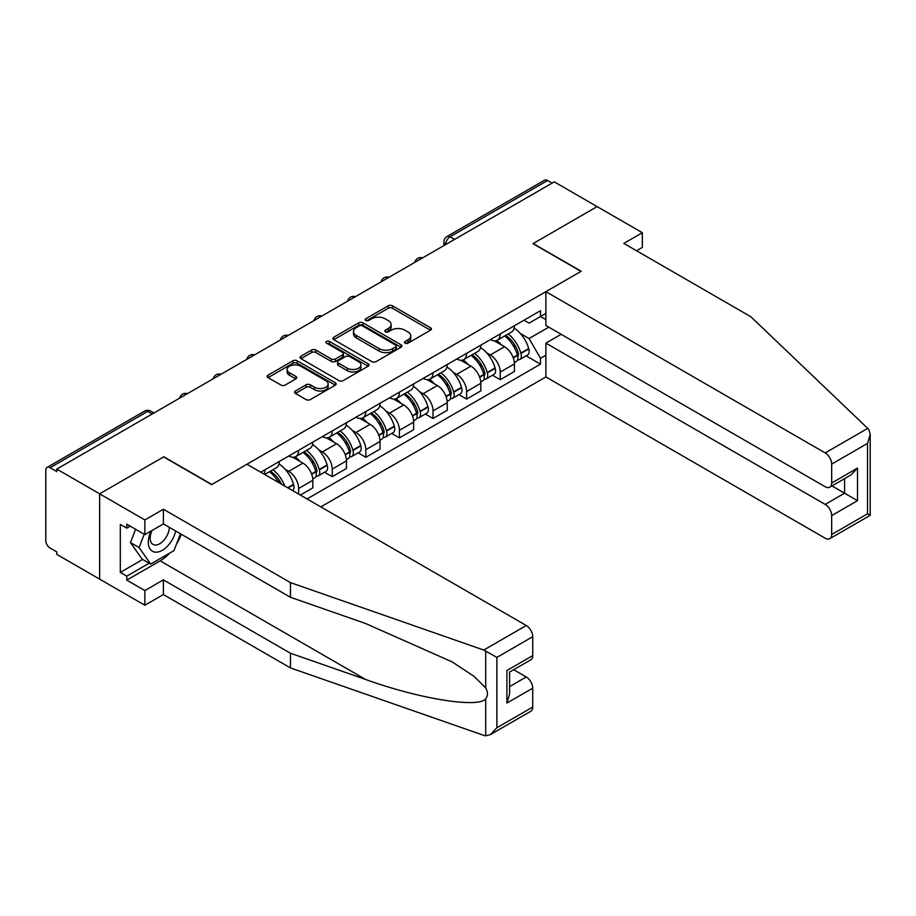 <?xml version="1.0" encoding="UTF-8"?>
<svg xmlns="http://www.w3.org/2000/svg" width="916" height="916" viewBox="0 0 916 916"><rect width="100%" height="100%" fill="white"/><g stroke="black" fill="none" stroke-linecap="round" stroke-linejoin="round"><path stroke-width="1.37" d="M405.09 343.168A2.095 1.214 0 0 0 408.044 343.168L430.509 330.195A2.988 1.729 0 0 0 431.39 328.981A2.988 1.729 0 0 0 430.509 327.756L392.46 305.795A2.988 1.729 0 0 0 388.235 305.795L365.77 318.757A2.095 1.214 0 0 0 365.152 319.615A2.095 1.214 0 0 0 365.77 320.463A2.095 1.214 0 0 0 368.724 320.463L371.633 318.791A9.572 5.519 0 0 1 385.167 318.791L388.338 320.623A9.572 5.519 0 0 1 391.132 324.527A9.572 5.519 0 0 1 388.338 328.432L385.43 330.103A2.095 1.214 0 0 0 384.812 330.962A2.095 1.214 0 0 0 385.43 331.821A2.095 1.214 0 0 0 388.384 331.821L391.292 330.138A9.572 5.519 0 0 1 404.826 330.138L407.998 331.97A9.572 5.519 0 0 1 410.803 335.874A9.572 5.519 0 0 1 407.998 339.779L405.09 341.462A2.095 1.214 0 0 0 404.471 342.309A2.095 1.214 0 0 0 405.09 343.168L405.09 341.462M295.433 390.983A2.988 1.729 0 0 0 294.551 392.197A2.988 1.729 0 0 0 295.433 393.422L306.104 399.582A2.988 1.729 0 0 0 310.329 399.582L335.279 385.178A2.988 1.729 0 0 0 336.149 383.964A2.988 1.729 0 0 0 335.279 382.739L297.219 360.778A2.988 1.729 0 0 0 292.994 360.778L268.056 375.171A2.988 1.729 0 0 0 267.174 376.396A2.988 1.729 0 0 0 268.056 377.621L280.949 385.064A2.988 1.729 0 0 0 285.174 385.064L295.845 378.892A2.988 1.729 0 0 0 296.727 377.678A2.988 1.729 0 0 0 295.845 376.453L289.456 372.766A7.992 4.614 0 0 1 287.109 369.503A7.992 4.614 0 0 1 292.055 365.232A7.992 4.614 0 0 1 300.769 366.24L325.821 380.701A7.992 4.614 0 0 1 328.157 383.964A7.992 4.614 0 0 1 323.222 388.224A7.992 4.614 0 0 1 314.509 387.228L310.329 384.812A2.988 1.729 0 0 0 306.104 384.812L295.433 390.983L295.433 393.422M56.781 469.084L554.272 181.86L597.129 206.604L532.952 243.656L580.984 271.388L211.848 484.507L163.815 456.775L99.638 493.827L56.781 469.084L56.781 471.58L50.105 467.721A6.091 3.515 -120 0 0 47.059 467.423A6.091 3.515 -120 0 0 45.8 470.206L45.8 540.589A6.091 3.515 -120 0 0 50.105 548.043L56.781 551.901L56.781 554.386L99.638 579.13L99.638 493.827L99.638 579.13L144.865 605.236L144.865 590.568L163.391 579.874L163.391 594.553L144.865 605.236M371.85 361.625A2.988 1.729 0 0 0 376.075 361.625L401.025 347.221A2.988 1.729 0 0 0 401.895 346.008A2.988 1.729 0 0 0 401.025 344.782L362.965 322.821A2.988 1.729 0 0 0 358.74 322.821L333.79 337.214A2.988 1.729 0 0 0 332.92 338.439A2.988 1.729 0 0 0 333.79 339.664L371.85 361.625M327.344 343.626A2.095 1.214 0 0 1 329.462 343.912L329.462 341.428L368.152 363.767A2.988 1.729 0 0 1 369.022 364.98A2.988 1.729 0 0 1 368.152 366.205L343.202 380.609A2.988 1.729 0 0 1 338.977 380.609L300.929 358.637L300.929 356.198A2.988 1.729 0 0 0 300.047 357.412A2.988 1.729 0 0 0 300.929 358.637M300.929 356.198L311.6 350.038A2.988 1.729 0 0 1 315.825 350.038L331.26 358.946A2.988 1.729 0 0 0 335.485 358.946L342.573 354.858A2.988 1.729 0 0 0 343.443 353.633A2.988 1.729 0 0 0 342.573 352.408L326.508 343.134A2.095 1.214 0 0 1 325.89 342.286A2.095 1.214 0 0 1 327.184 341.164A2.095 1.214 0 0 1 329.462 341.428M320.818 506.892L545.879 376.957L825.202 538.219A9.137 5.278 -120 0 0 829.77 538.677A9.137 5.278 -120 0 0 831.671 534.497L831.671 515.594A9.137 5.278 -120 0 0 825.202 504.407L844.586 493.209L857.513 500.674L831.671 515.594M454.565 239.431L450.042 236.82A6.091 3.515 60 0 0 446.997 236.523L544.551 180.189A6.091 3.515 60 0 1 547.596 180.498L450.042 236.82A6.091 3.515 120 0 0 445.737 244.286L445.737 244.526M552.119 183.108L547.596 180.498M500.216 333.928A14.015 8.084 60 0 1 497.319 340.225L511.529 332.016A14.015 8.084 -120 0 0 514.437 325.73M486.728 352.878L490.312 354.95A14.015 8.084 60 0 1 500.216 372.102L514.437 363.892A14.015 8.084 -120 0 0 504.521 346.74L494.354 340.866M514.437 363.892L514.437 371.484L500.216 379.693L492.51 375.239M497.319 340.225A14.015 8.084 60 0 1 490.415 339.584M500.216 372.102L500.216 379.693M466.622 353.324A14.015 8.084 60 0 1 463.725 359.622L477.934 351.412A14.015 8.084 -120 0 0 480.831 345.126M458.916 394.636L466.622 399.09L480.831 390.88L480.831 383.3A14.015 8.084 -120 0 0 470.927 366.137L460.759 360.263M463.725 359.622A14.015 8.084 60 0 1 456.821 358.98M453.134 372.274L456.718 374.346A14.015 8.084 60 0 1 466.622 391.498L466.622 399.09M433.028 372.72A14.015 8.084 60 0 1 430.119 379.018L444.34 370.808A14.015 8.084 -120 0 0 447.237 364.522M425.322 414.032L433.028 418.486L447.237 410.276L447.237 402.697A14.015 8.084 -120 0 0 437.333 385.533L427.154 379.659M430.119 379.018A14.015 8.084 60 0 1 423.226 378.377M419.539 391.67L423.123 393.743A14.015 8.084 60 0 1 433.028 410.895L433.028 418.486M399.433 392.117A14.015 8.084 60 0 1 396.525 398.414L410.746 390.205A14.015 8.084 -120 0 0 413.643 383.918M391.716 433.428L399.433 437.882L413.643 429.673L413.643 422.093A14.015 8.084 -120 0 0 403.738 404.929L393.559 399.055M396.525 398.414A14.015 8.084 60 0 1 389.632 397.784M385.934 411.066L389.518 413.139A14.015 8.084 60 0 1 399.433 430.291L399.433 437.882M365.827 411.524A14.015 8.084 60 0 1 362.931 417.81L377.14 409.601A14.015 8.084 -120 0 0 380.048 403.315M358.122 452.825L365.827 457.279L380.048 449.069L380.048 441.489A14.015 8.084 -120 0 0 370.144 424.326L359.965 418.452M362.931 417.81A14.015 8.084 60 0 1 356.038 417.181M352.339 430.463L355.923 432.535A14.015 8.084 60 0 1 365.827 449.687L365.827 457.279M332.233 430.921A14.015 8.084 60 0 1 329.336 437.207L343.546 428.997A14.015 8.084 -120 0 0 346.454 422.711M324.527 472.221L332.233 476.675L346.454 468.465L346.454 460.885A14.015 8.084 -120 0 0 336.538 443.722L326.371 437.848M329.336 437.207A14.015 8.084 60 0 1 322.432 436.577M318.745 449.859L322.329 451.931A14.015 8.084 60 0 1 332.233 469.084L332.233 476.675M298.639 450.317A14.015 8.084 60 0 1 295.742 456.603L309.952 448.393A14.015 8.084 -120 0 0 312.848 442.107M300.356 495.075L312.848 487.862L312.848 480.282A14.015 8.084 -120 0 0 302.944 463.118L292.776 457.244M295.742 456.603A14.015 8.084 60 0 1 288.838 455.973M285.151 469.255L288.735 471.328A14.015 8.084 60 0 1 298.639 488.491L298.639 494.079M264.735 474.499L276.357 467.79A14.015 8.084 -120 0 0 279.254 461.504M265.045 469.713A14.015 8.084 60 0 1 264.003 474.087M545.879 319.638L540.497 316.524L529.082 323.119L524.021 320.188M520.322 333.481L529.082 338.531L548.787 327.149M545.879 355.19L540.497 358.305L529.082 338.531M307.043 498.934L540.497 364.144L540.497 358.305M545.879 313.409L540.497 316.524L540.497 310.684L260.739 472.198M526.105 355.843L540.497 364.144M405.925 343.466L407.998 342.263A9.572 5.519 0 0 0 410.803 338.359L410.803 335.874M391.132 324.527L391.132 327.012A9.572 5.519 0 0 1 388.338 330.916L386.266 332.107M430.474 330.218L392.46 308.28A2.988 1.729 0 0 0 388.235 308.28L366.606 320.76M400.979 347.244L362.965 325.306A2.988 1.729 0 0 0 358.74 325.306L333.836 339.687M395.735 346.855A2.095 1.214 0 0 0 396.342 346.008A2.095 1.214 0 0 0 395.735 345.149L362.335 325.867A2.095 1.214 0 0 0 359.37 325.867L356.313 327.642A9.572 5.519 0 0 0 353.507 331.546A9.572 5.519 0 0 0 356.313 335.451L379.144 348.63A9.572 5.519 0 0 0 392.666 348.63L395.735 346.855L395.735 349.351A2.095 1.214 0 0 0 396.342 348.492L396.342 346.008M353.507 331.546L353.507 334.031A9.572 5.519 0 0 0 356.313 337.935L356.313 335.451M395.735 349.351L392.666 351.114A9.572 5.519 0 0 1 379.144 351.114L356.313 337.935M300.963 358.66L311.6 352.523L311.6 350.038M343.443 353.633L343.443 356.118A2.988 1.729 0 0 1 342.573 357.343L335.485 361.431A2.988 1.729 0 0 1 331.26 361.431L315.825 352.523A2.988 1.729 0 0 0 311.6 352.523M329.462 343.912L368.106 366.228M347.267 368.186A7.992 4.614 0 0 0 355.992 369.194A7.992 4.614 0 0 0 360.927 364.923A7.992 4.614 0 0 0 358.58 361.66L349.752 356.564A2.988 1.729 0 0 0 345.527 356.564L338.451 360.652A2.988 1.729 0 0 0 337.569 361.877A2.988 1.729 0 0 0 338.451 363.091L347.267 368.186L347.267 370.671A7.992 4.614 0 0 0 355.992 371.678A7.992 4.614 0 0 0 360.927 367.408L360.927 364.923M337.569 361.877L337.569 364.362A2.988 1.729 0 0 0 338.451 365.576L338.451 363.091M347.267 370.671L338.451 365.576M328.157 383.964L328.157 386.449A7.992 4.614 0 0 1 323.222 390.72A7.992 4.614 0 0 1 314.509 389.712L310.329 387.308A2.988 1.729 0 0 0 306.104 387.308L295.467 393.445M287.109 369.503L287.109 371.988A7.992 4.614 0 0 0 289.456 375.251L289.456 372.766M295.811 378.915L289.456 375.251M335.279 382.739L335.279 385.178L297.219 363.263A2.988 1.729 0 0 0 292.994 363.263L268.09 377.644M505.506 335.496A19.19 11.084 60 0 1 505.609 335.542A19.19 11.084 60 0 1 518.227 352.763L518.341 353.164A3.733 2.153 60 0 1 517.758 356.095A3.733 2.153 60 0 1 517.666 356.141M504.67 335.977A23.152 13.362 60 0 1 517.391 355.076L517.506 355.477A7.694 4.443 60 0 1 516.292 361.511L514.38 362.621M517.597 359.816A7.694 4.443 -120 0 0 519.727 359.519A7.694 4.443 -120 0 0 520.952 353.484L520.838 353.084A23.152 13.362 -120 0 0 508.117 333.985M514.139 328.18A23.152 13.362 60 0 1 528.692 348.549L528.807 348.95A7.694 4.443 60 0 1 527.593 354.984L519.727 359.519M496.77 340.489A23.152 13.362 60 0 1 501.602 345.057M512.857 345.08L515.811 346.786M867.715 428.379L868.883 429.707L870.2 434.402L867.521 443.413L831.671 464.114A9.137 5.278 -120 0 0 825.202 452.928L867.715 428.379L750.902 316.776L623.842 243.416L642.356 232.721L597.129 206.604L533.169 243.541L581.202 271.262L545.879 291.654L825.202 452.928M642.356 232.721L642.356 247.389L636.54 250.744M545.879 376.957L545.879 343.134L825.202 504.407M545.879 291.654L545.879 325.478L825.202 486.74A9.137 5.278 -120 0 0 829.77 487.197A9.137 5.278 -120 0 0 831.671 483.018L831.671 464.114M561.165 334.306L545.879 343.134M831.968 485.927L844.586 493.209L844.586 478.644M831.671 483.018L857.513 468.099L851.044 474.912L829.77 487.197M831.671 534.497L867.521 513.784L868.883 514.574M163.391 579.874L290.452 653.234L290.452 667.913L483.762 735.353L485.698 735.811L490.415 734.598L496.884 727.773L532.734 707.072A9.137 5.278 60 0 1 530.845 711.263L490.415 734.598M290.452 653.234L365.553 679.443C418.91 698.828 478.679 708.446 485.698 698.793C488.033 695.839 488.033 692.233 485.698 687.962L474.099 676.374L452.149 661.89L365.553 623.487L290.452 597.278L163.391 523.918L144.865 534.612L126.774 524.17L126.774 528.154L120.317 524.421L120.317 572.42L126.774 576.141L149.182 563.214M290.452 667.913L163.391 594.553M532.734 636.7L496.884 657.402L483.762 650.051L290.452 582.61L163.391 509.25L144.865 519.945L99.638 493.827L163.609 456.901L211.63 484.633L246.954 464.24L526.276 625.502A9.137 5.278 60 0 1 532.734 636.7L532.734 655.593A9.137 5.278 60 0 1 530.845 659.783L509.571 672.069L509.571 694.088L506.892 703.099L506.892 670.523C510.384 672.527 510.384 672.527 506.892 670.523L532.734 655.593M144.865 519.945L144.865 534.612M169.655 553.127A34.27 19.786 -60 0 1 160.163 560.855L126.774 580.126L144.865 590.568M126.774 580.126L126.774 576.141M163.391 509.25L163.391 523.918M290.452 582.61L290.452 597.278M509.571 686.634L526.276 676.981A9.137 5.278 60 0 1 532.734 688.179L532.734 707.072M526.276 676.981L513.658 669.699M181.322 534.28A34.27 19.786 -60 0 1 176.456 544.161M130.221 526.162L126.774 528.154M120.317 572.42L142.713 559.481M151.037 531.051A19.797 11.427 120 0 0 148.312 542.203A19.797 11.427 120 0 0 160.277 551.283A19.797 11.427 120 0 0 175.712 531.04M152.09 530.444A13.557 7.82 120 0 0 150.178 538.184A13.557 7.82 120 0 0 152.983 544.379A13.557 7.82 120 0 0 163.334 540.852A13.557 7.82 120 0 0 169.346 527.364M180.486 533.788L173.937 550.653L150.682 564.084L142.072 559.104L130.45 542.57L135.602 529.265M150.682 564.084L139.06 547.539L144.224 534.246M130.45 542.57L139.06 547.539M471.912 354.893A19.19 11.084 60 0 1 472.003 354.95A19.19 11.084 60 0 1 484.633 372.159L484.747 372.56A3.733 2.153 60 0 1 484.152 375.491A3.733 2.153 60 0 1 484.072 375.537M471.076 355.374A23.152 13.362 60 0 1 483.797 374.472L483.9 374.873A7.694 4.443 60 0 1 482.686 380.907L480.774 382.018M484.003 379.213A7.694 4.443 -120 0 0 486.133 378.915A7.694 4.443 -120 0 0 487.346 372.881L487.232 372.48A23.152 13.362 -120 0 0 474.511 353.381M480.545 347.576A23.152 13.362 60 0 1 495.098 367.946L495.213 368.346A7.694 4.443 60 0 1 493.999 374.381L486.133 378.915M463.175 359.885A23.152 13.362 60 0 1 468.007 364.454M479.263 364.476L482.217 366.182M438.317 374.289A19.19 11.084 60 0 1 438.409 374.346A19.19 11.084 60 0 1 451.038 391.556L451.153 391.956A3.733 2.153 60 0 1 450.558 394.888A3.733 2.153 60 0 1 450.477 394.933M437.47 374.77A23.152 13.362 60 0 1 450.191 393.869L450.306 394.269A7.694 4.443 60 0 1 449.092 400.303L447.18 401.414M450.409 398.609A7.694 4.443 -120 0 0 452.538 398.311A7.694 4.443 -120 0 0 453.752 392.277L453.638 391.876A23.152 13.362 -120 0 0 440.917 372.778M446.951 366.984A23.152 13.362 60 0 1 461.504 387.342L461.618 387.743A7.694 4.443 60 0 1 460.405 393.777L452.538 398.311M429.581 379.281A23.152 13.362 60 0 1 434.413 383.85M445.668 383.884L448.622 385.579M404.712 393.685A19.19 11.084 60 0 1 404.815 393.743A19.19 11.084 60 0 1 417.433 410.952L417.547 411.353A3.733 2.153 60 0 1 416.963 414.284A3.733 2.153 60 0 1 416.883 414.33M403.876 394.166A23.152 13.362 60 0 1 416.597 413.265L416.711 413.666A7.694 4.443 60 0 1 415.498 419.7L413.585 420.81M416.814 418.005A7.694 4.443 -120 0 0 418.944 417.719A7.694 4.443 -120 0 0 420.158 411.673L420.043 411.273A23.152 13.362 -120 0 0 407.322 392.174M413.356 386.38A23.152 13.362 60 0 1 427.909 406.738L428.012 407.139A7.694 4.443 60 0 1 426.799 413.173L418.944 417.719M395.987 398.678A23.152 13.362 60 0 1 400.819 403.246M412.074 403.28L415.017 404.975M371.117 413.082A19.19 11.084 60 0 1 371.22 413.139A19.19 11.084 60 0 1 383.838 430.36L383.953 430.749A3.733 2.153 60 0 1 383.369 433.68A3.733 2.153 60 0 1 383.277 433.726M370.282 413.563A23.152 13.362 60 0 1 383.002 432.661L383.117 433.062A7.694 4.443 60 0 1 381.903 439.096L379.991 440.207M383.209 437.401A7.694 4.443 -120 0 0 385.35 437.115A7.694 4.443 -120 0 0 386.563 431.07L386.449 430.669A23.152 13.362 -120 0 0 373.728 411.57M379.751 405.777A23.152 13.362 60 0 1 394.304 426.135L394.418 426.535A7.694 4.443 60 0 1 393.204 432.57L385.35 437.115M362.381 418.074A23.152 13.362 60 0 1 367.224 422.642M378.468 422.677L381.422 424.371M337.523 432.478A19.19 11.084 60 0 1 337.615 432.535A19.19 11.084 60 0 1 350.244 449.756L350.359 450.145A3.733 2.153 60 0 1 349.763 453.077A3.733 2.153 60 0 1 349.683 453.122M336.687 432.959A23.152 13.362 60 0 1 349.408 452.057L349.523 452.458A7.694 4.443 60 0 1 348.298 458.492L346.385 459.603M349.614 456.798A7.694 4.443 -120 0 0 351.744 456.512A7.694 4.443 -120 0 0 352.958 450.466L352.855 450.077A23.152 13.362 -120 0 0 340.134 430.978M346.156 425.173A23.152 13.362 60 0 1 360.709 445.531L360.824 445.932A7.694 4.443 60 0 1 359.61 451.966L351.744 456.512M328.787 437.47A23.152 13.362 60 0 1 333.619 442.039M344.874 442.073L347.828 443.779M303.929 451.874A19.19 11.084 60 0 1 304.02 451.931A19.19 11.084 60 0 1 316.65 469.152L316.764 469.542A3.733 2.153 60 0 1 316.169 472.473A3.733 2.153 60 0 1 316.089 472.519M303.082 452.355A23.152 13.362 60 0 1 315.802 471.454L315.917 471.855A7.694 4.443 60 0 1 314.703 477.889L312.791 478.999M316.02 476.194A7.694 4.443 -120 0 0 318.15 475.908A7.694 4.443 -120 0 0 319.363 469.862L319.249 469.473A23.152 13.362 -120 0 0 306.528 450.374M312.562 444.569A23.152 13.362 60 0 1 327.115 464.927L327.23 465.328A7.694 4.443 60 0 1 326.016 471.362L318.15 475.908M295.192 456.866A23.152 13.362 60 0 1 300.024 461.435M311.28 461.469L314.234 463.175M270.323 471.271A19.19 11.084 60 0 1 270.426 471.328A19.19 11.084 60 0 1 281.407 484.129M278.968 463.965A23.152 13.362 60 0 1 293.521 484.324L293.635 484.724A7.694 4.443 60 0 1 292.639 490.621M284.727 486.041A23.152 13.362 -120 0 0 272.934 469.771M269.487 471.751A23.152 13.362 60 0 1 278.704 482.572M277.685 480.866L280.628 482.572M445.943 244.412L445.737 244.286A6.091 3.515 0 0 1 443.951 241.79L443.951 245.557M298.639 488.491L312.848 480.282M332.233 469.084L346.454 460.885M365.827 449.687L380.048 441.489M399.433 430.291L413.643 422.093M433.028 410.895L447.237 402.697M466.622 391.498L480.831 383.3M288.735 471.328L302.944 463.118M322.329 451.931L336.538 443.722M355.923 432.535L370.144 424.326M389.518 413.139L403.738 404.929M423.123 393.743L437.333 385.533M456.718 374.346L470.927 366.137M490.312 354.95L504.521 346.74M422.093 258.175A6.091 3.515 120 0 0 419.402 259.732M388.499 277.571A6.091 3.515 120 0 0 385.808 279.128M354.904 296.967A6.091 3.515 120 0 0 352.213 298.524M321.298 316.364A6.091 3.515 120 0 0 318.619 317.921M287.704 335.76A6.091 3.515 120 0 0 285.013 337.317M254.11 355.168A6.091 3.515 120 0 0 251.419 356.713M220.516 374.564A6.091 3.515 120 0 0 217.825 376.11M186.921 393.96A6.091 3.515 120 0 0 184.231 395.506M152.193 414.009L147.671 411.399L50.105 467.721M153.98 412.979L150.716 411.089A6.091 3.515 120 0 0 147.671 411.399A6.091 3.515 60 0 0 144.625 411.089L47.059 467.423M407.998 342.263L407.998 339.779M385.43 331.821L385.43 330.103M388.338 330.916L388.338 328.432M365.77 320.463L365.77 318.757M388.235 308.28L388.235 305.795M392.46 308.28L392.46 305.795M430.509 330.195L430.509 327.756M333.79 339.664L333.79 337.214M358.74 325.306L358.74 322.821M362.965 325.306L362.965 322.821M401.025 347.221L401.025 344.782M379.144 351.114L379.144 348.63M392.666 351.114L392.666 348.63M315.825 352.523L315.825 350.038M331.26 361.431L331.26 358.946M335.485 361.431L335.485 358.946M342.573 357.343L342.573 354.858M368.152 366.205L368.152 363.767M306.104 387.308L306.104 384.812M310.329 387.308L310.329 384.812M314.509 389.712L314.509 387.228M295.845 378.892L295.845 376.453M268.056 377.621L268.056 375.171M292.994 363.263L292.994 360.778M297.219 363.263L297.219 360.778M513.292 357.904L517.506 355.477M520.952 353.484L528.807 348.95M520.838 353.084L528.692 348.549M513.155 357.526L518.525 354.389M867.521 513.784L867.521 443.413M857.513 468.099L857.513 500.674M485.698 735.811L485.698 698.793M485.698 687.962L485.698 650.944M496.884 657.402L496.884 727.773M532.734 688.179L506.892 703.099M483.762 650.051L526.276 625.502M160.163 560.855L365.553 679.443M479.698 377.3L483.9 374.873M487.346 372.881L495.213 368.346M487.232 372.48L495.098 367.946M483.785 374.449L484.93 373.785M479.549 376.923L483.797 374.472M446.092 396.697L450.306 394.269M453.752 392.277L461.618 387.743M453.638 391.876L461.504 387.342M450.191 393.846L451.336 393.182M445.955 396.319L450.191 393.869M412.498 416.093L416.711 413.666M420.158 411.673L428.012 407.139M420.043 411.273L427.909 406.738M416.585 413.242L417.73 412.578M412.36 415.715L416.597 413.265M378.903 435.489L383.117 433.062M386.563 431.07L394.418 426.535M386.449 430.669L394.304 426.135M378.766 435.111L384.136 431.974M345.309 454.886L349.523 452.458M352.958 450.466L360.824 445.932M352.855 450.077L360.709 445.531M345.16 454.508L350.542 451.37M311.715 474.282L315.917 471.855M319.363 469.862L327.23 465.328M319.249 469.473L327.115 464.927M311.566 473.904L316.947 470.767M288.036 487.953L293.635 484.724M287.635 487.724L293.521 484.324M422.608 257.877A6.091 6.091 0 0 0 414.799 262.388M389.014 277.273A6.091 6.091 0 0 0 381.193 281.784M355.419 296.67A6.091 6.091 0 0 0 347.599 301.181M321.825 316.066A6.091 6.091 0 0 0 314.005 320.577M288.219 335.462A6.091 6.091 0 0 0 280.411 339.985M254.625 354.858A6.091 6.091 0 0 0 246.816 359.381M221.031 374.266A6.091 6.091 0 0 0 213.21 378.777M187.436 393.662A6.091 6.091 0 0 0 179.616 398.174M150.716 411.089A6.091 6.091 0 0 0 144.625 411.089M446.997 236.523A6.091 6.091 0 0 0 443.951 241.79M870.2 434.402L870.2 515.33L829.77 538.677"/></g></svg>
